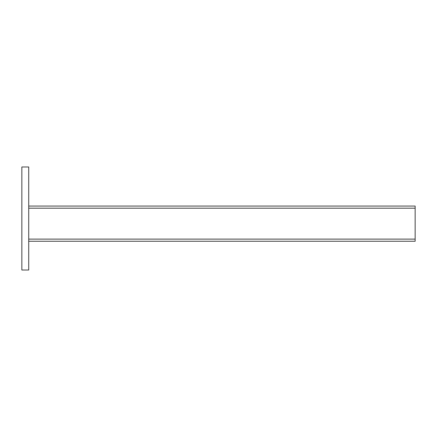 <?xml version="1.0" encoding="UTF-8"?>
<svg xmlns="http://www.w3.org/2000/svg" width="437" height="437" viewBox="0 0 437 437"><rect width="100%" height="100%" fill="white"/><g stroke="black" fill="none" stroke-linecap="round" stroke-linejoin="round"><path stroke-width="0.66" d="M28.722 166.978L21.85 166.978L21.85 270.022L28.722 270.022L28.722 166.978M28.722 206.051L415.15 206.051L415.15 241.257L28.722 241.257M28.722 239.11L415.15 239.11M28.722 208.198L415.15 208.198"/></g></svg>

